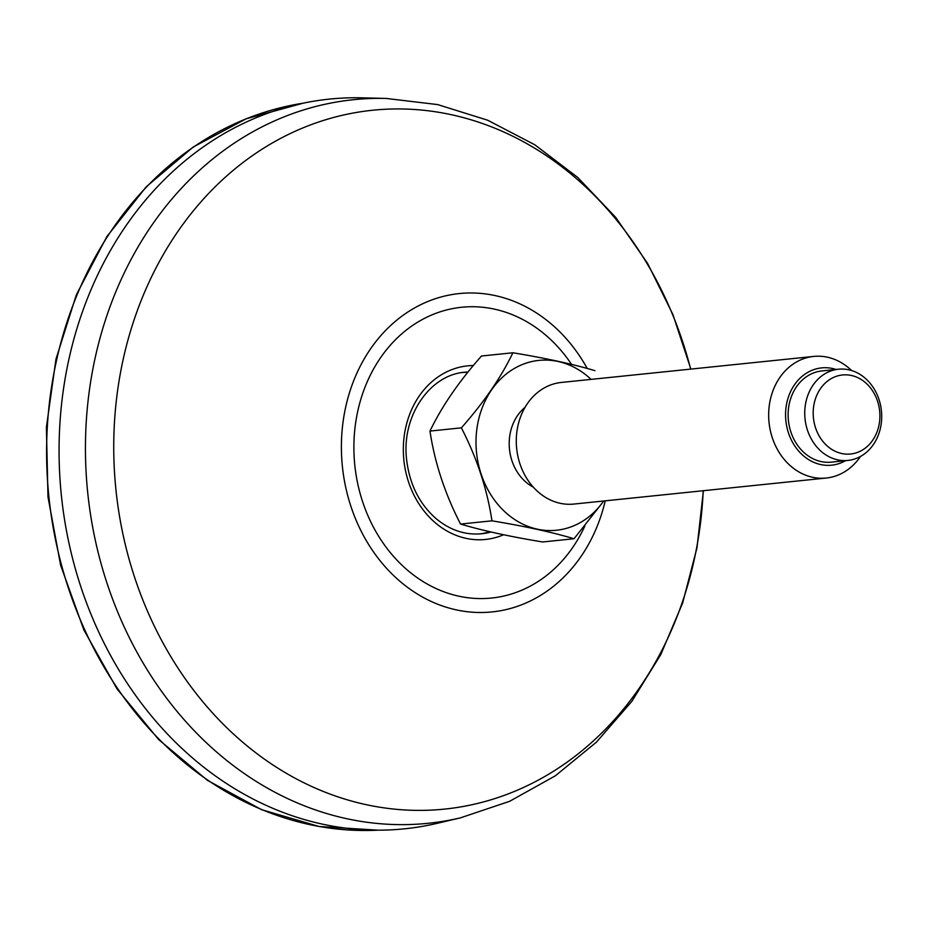 <?xml version="1.0" encoding="UTF-8"?>
<svg xmlns="http://www.w3.org/2000/svg" width="928" height="928" viewBox="0 0 928 928"><rect width="100%" height="100%" fill="white"/><g stroke="black" fill="none" stroke-linecap="round" stroke-linejoin="round"><path stroke-width="1.39" d="M690.873 369.089L672.87 314.441L647.628 263.448L615.705 217.407L577.808 177.503L534.806 144.791L487.71 120.234L437.726 104.597L386.21 98.438L362.372 97.834A366.78 307.261 84.1 0 0 61.376 495.494A366.78 307.261 84.1 0 0 437.227 823.322L460.439 817.858L509.611 801.316L555.35 775.808L596.437 742.145L631.852 701.348L660.806 654.542L682.66 602.945L696.963 547.88L703.412 490.703M489.682 531.709A81.2 68.022 -95.9 0 1 479.892 533.913M463.234 372.43A81.2 68.022 -95.9 0 1 467.793 372.29M813.056 385.12A45.843 38.408 84.1 0 0 809.668 435.777A45.843 38.408 84.1 0 0 847.937 460.427A45.843 38.408 84.1 0 0 873.399 444.535A45.843 38.408 84.1 0 0 876.786 393.878A45.843 38.408 84.1 0 0 838.518 369.216A45.843 38.408 84.1 0 0 813.056 385.12M820.398 388.739A39.73 33.292 84.1 0 0 841.684 453.502A39.73 33.292 84.1 0 0 877.563 401.221A39.73 33.292 84.1 0 0 820.398 388.739M851.591 370.539A61.132 51.214 84.1 0 0 813.705 356.422A61.132 51.214 84.1 0 0 779.752 377.615A61.132 51.214 84.1 0 0 775.228 445.162A61.132 51.214 84.1 0 0 826.256 478.036A61.132 51.214 84.1 0 0 860.221 456.831A61.132 51.214 84.1 0 0 860.453 456.483M836.105 369.472A48.906 40.971 84.1 0 0 794.438 384.853A48.906 40.971 84.1 0 0 794.936 446.206A48.906 40.971 84.1 0 0 845.512 460.682M826.256 478.036L573.887 504.066A61.132 51.214 -95.9 0 1 516.664 448.514A61.132 51.214 -95.9 0 1 561.336 382.452L813.705 356.422M491.956 520.828C524.703 526.222 552.067 532.196 574.038 538.739L542.625 541.975C509.866 536.581 482.514 530.607 460.543 524.065L491.956 520.828C487.188 489.195 477.004 458.212 461.378 427.843L429.966 431.079C434.733 462.701 444.918 493.696 460.543 524.065M429.966 431.079C441.728 406.568 458.896 381.547 481.481 356.016L512.894 352.768C501.213 377.174 484.045 402.195 461.378 427.843M594.976 370.678C573.133 364.159 545.768 358.196 512.894 352.768M603.803 500.981L574.038 538.739M603.618 501.004A85.376 71.514 -95.9 0 1 503.336 510.33A85.376 71.514 -95.9 0 1 490.993 390.734A85.376 71.514 -95.9 0 1 591.066 379.39M533.275 487.119A45.843 38.408 -95.9 0 1 509.484 449.256A45.843 38.408 -95.9 0 1 525.039 407.346M847.937 460.427L831.326 462.144A45.843 38.408 -95.9 0 1 788.417 420.477A45.843 38.408 -95.9 0 1 821.918 370.933L838.518 369.216M605.242 500.83A160.022 134.05 -95.9 0 1 482.978 612.48A160.022 134.05 -95.9 0 1 350.842 506.178A160.022 134.05 -95.9 0 1 413.146 308.757A160.022 134.05 -95.9 0 1 587.227 368.474M584.86 525.99A146.16 122.438 -95.9 0 1 469.672 597.957A146.16 122.438 -95.9 0 1 362.523 501.456A146.16 122.438 -95.9 0 1 414.398 324.255A146.16 122.438 -95.9 0 1 571.578 364.414M703.204 490.726A351.283 294.28 -95.9 0 1 456.39 807.604A351.283 294.28 -95.9 0 1 134.49 576.961A351.283 294.28 -95.9 0 1 311.042 124.712A351.283 294.28 -95.9 0 1 690.664 369.112M386.21 98.438A363.718 304.697 84.1 0 0 106.929 582.958A363.718 304.697 84.1 0 0 460.439 817.858M473.338 365.528A87.267 73.103 84.1 0 0 404.956 467.782A87.267 73.103 84.1 0 0 503.591 534.76M468.037 371.989A81.2 68.022 84.1 0 0 464.974 372.221C430.302 374.552 401.731 415.35 406.499 458.594C409.26 483.94 419.317 504.124 436.67 519.123C450.567 530.387 465.554 535.259 481.632 533.762A81.2 68.022 84.1 0 0 490.97 531.999M303.027 103.217L246.164 118.807L193.256 147.007L146.241 186.795L106.801 236.663L76.34 294.826L55.97 359.148L46.4 427.321L47.978 496.863L60.633 565.268L83.914 630.042L116.986 688.854L158.665 739.57L207.454 780.355L261.615 809.703L319.174 826.512L378.032 830.166A365.736 306.391 -95.9 0 1 68.208 587.47A365.736 306.391 -95.9 0 1 303.015 103.217"/></g></svg>
